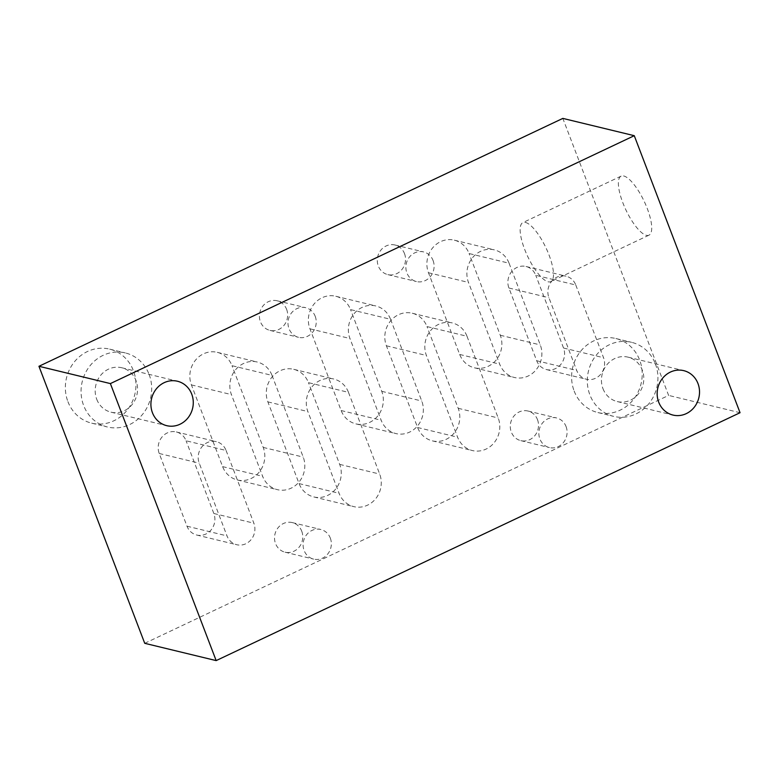 <?xml version="1.0" encoding="UTF-8"?>
<svg xmlns="http://www.w3.org/2000/svg" width="779" height="779" viewBox="0 0 779 779"><rect width="100%" height="100%" fill="white"/><g stroke="black" fill="none" stroke-linecap="round" stroke-linejoin="round"><path stroke-width="0.58" stroke-dasharray="3.9 2.92" d="M67.919 401.643A38.093 35.143 103.6 0 0 91.688 423.172A38.093 35.143 103.6 0 0 127.162 410.153A38.093 35.143 103.6 0 0 133.404 370.658A38.093 35.143 103.6 0 0 109.625 349.128A38.093 35.143 103.6 0 0 74.151 362.157A38.093 35.143 103.6 0 0 67.919 401.643M149.12 374.465A38.093 35.143 -76.4 0 1 142.878 413.961A38.093 35.143 -76.4 0 1 107.405 426.98A38.093 35.143 -76.4 0 1 83.626 405.45A38.093 35.143 -76.4 0 1 89.867 365.955A38.093 35.143 -76.4 0 1 125.341 352.936A38.093 35.143 -76.4 0 1 149.12 374.465M574.162 391.039A38.093 35.143 103.6 0 0 597.941 412.568A38.093 35.143 103.6 0 0 633.415 399.549A38.093 35.143 103.6 0 0 639.647 360.054A38.093 35.143 103.6 0 0 615.877 338.524A38.093 35.143 103.6 0 0 580.404 351.553A38.093 35.143 103.6 0 0 574.162 391.039M655.363 363.861A38.093 35.143 -76.4 0 1 649.131 403.356A38.093 35.143 -76.4 0 1 613.657 416.376A38.093 35.143 -76.4 0 1 589.878 394.846A38.093 35.143 -76.4 0 1 596.12 355.351A38.093 35.143 -76.4 0 1 631.594 342.332A38.093 35.143 -76.4 0 1 655.363 363.861M96.723 399.257A22.854 21.082 103.6 0 0 110.998 412.169A22.854 21.082 103.6 0 0 132.274 404.359A22.854 21.082 103.6 0 0 136.023 380.658A22.854 21.082 103.6 0 0 121.748 367.746A22.854 21.082 103.6 0 0 100.472 375.556A22.854 21.082 103.6 0 0 96.723 399.257M602.975 388.653A22.854 21.082 103.6 0 0 617.241 401.565A22.854 21.082 103.6 0 0 638.527 393.755A22.854 21.082 103.6 0 0 642.266 370.054A22.854 21.082 103.6 0 0 628.001 357.142A22.854 21.082 103.6 0 0 606.724 364.952A22.854 21.082 103.6 0 0 602.975 388.653M646.385 235.326A32.65 10.098 -115.3 0 0 649.014 235.151A32.65 10.098 -115.3 0 0 645.82 204.965A32.65 10.098 -115.3 0 0 623.716 175.966A32.65 10.098 -115.3 0 0 621.087 176.142A32.65 10.098 -115.3 0 0 624.281 206.328A32.65 10.098 -115.3 0 0 646.385 235.326M525.484 222.453A32.65 10.098 64.7 0 1 547.588 251.442A32.65 10.098 64.7 0 1 550.782 281.638A32.65 10.098 64.7 0 1 548.153 281.803A32.65 10.098 64.7 0 1 526.049 252.805A32.65 10.098 64.7 0 1 522.855 222.619A32.65 10.098 64.7 0 1 525.484 222.453M390.552 319.293L421.76 401.019A23.613 21.793 -76.4 0 1 417.885 425.5A23.613 21.793 -76.4 0 1 395.898 433.572A23.613 21.793 -76.4 0 1 381.155 420.232L349.946 338.505A23.613 21.793 -76.4 0 1 353.822 314.025A23.613 21.793 -76.4 0 1 375.809 305.952A23.613 21.793 -76.4 0 1 390.552 319.293L350.55 309.604A23.613 21.793 103.6 0 0 335.807 296.263A23.613 21.793 103.6 0 0 313.81 304.336A23.613 21.793 103.6 0 0 309.945 328.816L341.153 410.543A23.613 21.793 103.6 0 0 355.896 423.883A23.613 21.793 103.6 0 0 377.883 415.811A23.613 21.793 103.6 0 0 381.749 391.331L350.55 309.604M348.476 392.353L379.685 474.07A23.613 21.793 -76.4 0 1 375.809 498.56A23.613 21.793 -76.4 0 1 353.822 506.632A23.613 21.793 -76.4 0 1 339.079 493.282L307.871 411.565A23.613 21.793 -76.4 0 1 311.746 387.085A23.613 21.793 -76.4 0 1 333.733 379.003A23.613 21.793 -76.4 0 1 348.476 392.353L308.474 382.664A23.613 21.793 103.6 0 0 293.732 369.314A23.613 21.793 103.6 0 0 271.735 377.396A23.613 21.793 103.6 0 0 267.869 401.876L299.078 483.593A23.613 21.793 103.6 0 0 313.82 496.944A23.613 21.793 103.6 0 0 335.807 488.871A23.613 21.793 103.6 0 0 339.673 464.381L308.474 382.664M575.778 285.007L603.54 357.717A15.619 14.412 -76.4 0 1 600.989 373.91A15.619 14.412 -76.4 0 1 586.441 379.246A15.619 14.412 -76.4 0 1 576.694 370.424L548.922 297.705A15.619 14.412 -76.4 0 1 551.483 281.511A15.619 14.412 -76.4 0 1 566.031 276.175A15.619 14.412 -76.4 0 1 575.778 285.007L535.767 275.318A15.619 14.412 103.6 0 0 526.02 266.486A15.619 14.412 103.6 0 0 511.482 271.832A15.619 14.412 103.6 0 0 508.921 288.016L536.692 360.735A15.619 14.412 103.6 0 0 546.439 369.567A15.619 14.412 103.6 0 0 560.977 364.221A15.619 14.412 103.6 0 0 563.538 348.028L535.767 275.318M272.017 375.381L303.226 457.098A23.613 21.793 -76.4 0 1 299.36 481.588A23.613 21.793 -76.4 0 1 277.373 489.66A23.613 21.793 -76.4 0 1 262.63 476.31L231.421 394.593A23.613 21.793 -76.4 0 1 235.287 370.113A23.613 21.793 -76.4 0 1 257.284 362.031A23.613 21.793 -76.4 0 1 272.017 375.381L232.015 365.692A23.613 21.793 103.6 0 0 217.273 352.342A23.613 21.793 103.6 0 0 195.286 360.424A23.613 21.793 103.6 0 0 191.42 384.904L222.619 466.621A23.613 21.793 103.6 0 0 237.361 479.971A23.613 21.793 103.6 0 0 259.358 471.899A23.613 21.793 103.6 0 0 263.224 447.419L232.015 365.692M509.076 263.214L540.285 344.931A23.613 21.793 -76.4 0 1 536.419 369.412A23.613 21.793 -76.4 0 1 514.422 377.494A23.613 21.793 -76.4 0 1 499.68 364.144L468.481 282.426A23.613 21.793 -76.4 0 1 472.347 257.937A23.613 21.793 -76.4 0 1 494.334 249.864A23.613 21.793 -76.4 0 1 509.076 263.214L469.075 253.526A23.613 21.793 103.6 0 0 454.332 240.175A23.613 21.793 103.6 0 0 432.345 248.248A23.613 21.793 103.6 0 0 428.469 272.738L459.678 354.455A23.613 21.793 103.6 0 0 474.421 367.805A23.613 21.793 103.6 0 0 496.408 359.723A23.613 21.793 103.6 0 0 500.284 335.243L469.075 253.526M467.001 336.265L498.209 417.992A23.613 21.793 -76.4 0 1 494.344 442.472A23.613 21.793 -76.4 0 1 472.347 450.544A23.613 21.793 -76.4 0 1 457.604 437.204L426.405 355.477A23.613 21.793 -76.4 0 1 430.271 330.997A23.613 21.793 -76.4 0 1 452.258 322.925A23.613 21.793 -76.4 0 1 467.001 336.265L426.999 326.576A23.613 21.793 103.6 0 0 412.257 313.236A23.613 21.793 103.6 0 0 390.269 321.308A23.613 21.793 103.6 0 0 386.403 345.788L417.602 427.515A23.613 21.793 103.6 0 0 432.345 440.856A23.613 21.793 103.6 0 0 454.342 432.783A23.613 21.793 103.6 0 0 458.208 408.303L426.999 326.576M226.085 450.476L253.857 523.186A15.619 14.412 -76.4 0 1 251.296 539.38A15.619 14.412 -76.4 0 1 236.748 544.725A15.619 14.412 -76.4 0 1 227.001 535.894L199.239 463.174A15.619 14.412 -76.4 0 1 201.79 446.99A15.619 14.412 -76.4 0 1 216.338 441.644A15.619 14.412 -76.4 0 1 226.085 450.476L186.084 440.787A15.619 14.412 103.6 0 0 176.336 431.956A15.619 14.412 103.6 0 0 161.789 437.301A15.619 14.412 103.6 0 0 159.228 453.485L186.999 526.205A15.619 14.412 103.6 0 0 196.746 535.037A15.619 14.412 103.6 0 0 211.294 529.691A15.619 14.412 103.6 0 0 213.845 513.497L186.084 440.787M144.728 643.308L668.616 395.411L562.837 118.398M740.05 412.714L668.616 395.411M404.505 253.613A15.239 14.061 -76.4 0 1 402.013 269.407A15.239 14.061 -76.4 0 1 387.825 274.617A15.239 14.061 -76.4 0 1 378.312 266.009A15.239 14.061 -76.4 0 1 380.814 250.215A15.239 14.061 -76.4 0 1 395.002 245.005A15.239 14.061 -76.4 0 1 404.505 253.613M433.085 260.537A15.239 14.061 -76.4 0 1 430.583 276.331A15.239 14.061 -76.4 0 1 416.395 281.54A15.239 14.061 -76.4 0 1 406.891 272.932A15.239 14.061 -76.4 0 1 409.384 257.128A15.239 14.061 -76.4 0 1 423.572 251.919A15.239 14.061 -76.4 0 1 433.085 260.537M537.491 419.638A15.239 14.061 -76.4 0 1 534.998 435.432A15.239 14.061 -76.4 0 1 520.81 440.641A15.239 14.061 -76.4 0 1 511.297 432.033A15.239 14.061 -76.4 0 1 513.789 416.239A15.239 14.061 -76.4 0 1 527.977 411.03A15.239 14.061 -76.4 0 1 537.491 419.638M566.07 426.561A15.239 14.061 -76.4 0 1 563.568 442.355A15.239 14.061 -76.4 0 1 549.38 447.565A15.239 14.061 -76.4 0 1 539.876 438.957A15.239 14.061 -76.4 0 1 542.369 423.153A15.239 14.061 -76.4 0 1 556.557 417.943A15.239 14.061 -76.4 0 1 566.07 426.561M301.746 531.19A15.239 14.061 -76.4 0 1 299.253 546.985A15.239 14.061 -76.4 0 1 285.065 552.194A15.239 14.061 -76.4 0 1 275.552 543.586A15.239 14.061 -76.4 0 1 278.045 527.792A15.239 14.061 -76.4 0 1 292.232 522.582A15.239 14.061 -76.4 0 1 301.746 531.19M330.315 538.114A15.239 14.061 -76.4 0 1 327.823 553.908A15.239 14.061 -76.4 0 1 313.635 559.118A15.239 14.061 -76.4 0 1 304.122 550.51A15.239 14.061 -76.4 0 1 306.624 534.706A15.239 14.061 -76.4 0 1 320.812 529.496A15.239 14.061 -76.4 0 1 330.315 538.114M286.633 309.39A15.239 14.061 -76.4 0 1 284.14 325.184A15.239 14.061 -76.4 0 1 269.953 330.393A15.239 14.061 -76.4 0 1 260.439 321.785A15.239 14.061 -76.4 0 1 262.932 305.991A15.239 14.061 -76.4 0 1 277.12 300.782A15.239 14.061 -76.4 0 1 286.633 309.39M315.213 316.313A15.239 14.061 -76.4 0 1 312.71 332.107A15.239 14.061 -76.4 0 1 298.523 337.317A15.239 14.061 -76.4 0 1 289.019 328.709A15.239 14.061 -76.4 0 1 291.512 312.905A15.239 14.061 -76.4 0 1 305.699 307.695A15.239 14.061 -76.4 0 1 315.213 316.313M381.749 391.331L421.76 401.019M341.153 410.543L381.155 420.232M309.945 328.816L349.946 338.505M339.673 464.381L379.685 474.07M299.078 483.593L339.079 493.282M267.869 401.876L307.871 411.565M563.538 348.028L603.54 357.717M536.692 360.735L576.694 370.424M508.921 288.016L548.922 297.705M263.224 447.419L303.226 457.098M222.619 466.621L262.63 476.31M191.42 384.904L231.421 394.593M500.284 335.243L540.285 344.931M459.678 354.455L499.68 364.144M428.469 272.738L468.481 282.426M458.208 408.303L498.209 417.992M417.602 427.515L457.604 437.204M386.403 345.788L426.405 355.477M213.845 513.497L253.857 523.186M186.999 526.205L227.001 535.894M159.228 453.485L199.239 463.174M91.688 423.172L107.405 426.98M597.941 412.568L613.657 416.376M110.998 412.169L166.716 425.665M617.241 401.565L672.959 415.061M649.014 235.151L550.782 281.638M621.087 176.142L522.855 222.619M628.001 357.142L683.719 370.638M121.748 367.746L177.476 381.243M615.877 338.524L631.594 342.332M109.625 349.128L125.341 352.936M355.896 423.883L395.898 433.572M335.807 296.263L375.809 305.952M313.82 496.944L353.822 506.632M293.732 369.314L333.733 379.003M546.439 369.567L586.441 379.246M526.02 266.486L566.031 276.175M237.361 479.971L277.373 489.66M217.273 352.342L257.284 362.031M474.421 367.805L514.422 377.494M454.332 240.175L494.334 249.864M432.345 440.856L472.347 450.544M412.257 313.236L452.258 322.925M196.746 535.037L236.748 544.725M176.336 431.956L216.338 441.644M387.825 274.617L416.395 281.54M395.002 245.005L423.572 251.919M520.81 440.641L549.38 447.565M527.977 411.03L556.557 417.943M285.065 552.194L313.635 559.118M292.232 522.582L320.812 529.496M269.953 330.393L298.523 337.317M277.12 300.782L305.699 307.695"/><path stroke-width="1.17" d="M191.741 394.155A22.854 21.082 -76.4 0 1 187.992 417.856A22.854 21.082 -76.4 0 1 166.716 425.665A22.854 21.082 -76.4 0 1 152.45 412.743A22.854 21.082 -76.4 0 1 156.19 389.052A22.854 21.082 -76.4 0 1 177.476 381.243A22.854 21.082 -76.4 0 1 191.741 394.155M697.984 383.55A22.854 21.082 -76.4 0 1 694.245 407.251A22.854 21.082 -76.4 0 1 672.959 415.061A22.854 21.082 -76.4 0 1 658.693 402.149A22.854 21.082 -76.4 0 1 662.442 378.448A22.854 21.082 -76.4 0 1 683.719 370.638A22.854 21.082 -76.4 0 1 697.984 383.55M110.384 383.589L634.272 135.692L562.837 118.398L38.95 366.286L144.728 643.308L216.163 660.602L110.384 383.589L38.95 366.286M634.272 135.692L740.05 412.714L216.163 660.602"/></g></svg>
